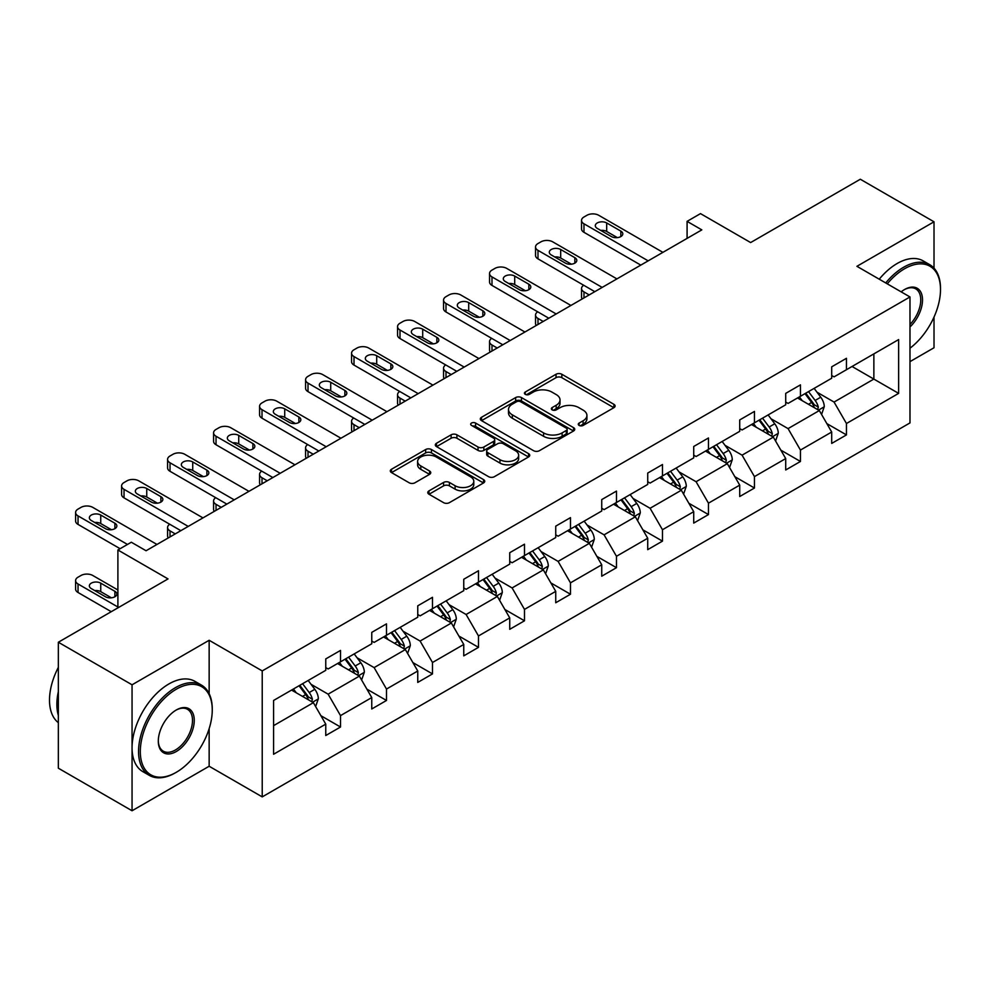 <?xml version="1.0" encoding="UTF-8"?>
<svg xmlns="http://www.w3.org/2000/svg" width="990" height="990" viewBox="0 0 990 990"><rect width="100%" height="100%" fill="white"/><g stroke="black" fill="none" stroke-linecap="round" stroke-linejoin="round"><path stroke-width="1.49" d="M579.113 425.428A2.871 1.658 0 0 0 583.159 425.428L613.911 407.67A4.096 2.364 0 0 0 615.112 405.999A4.096 2.364 0 0 0 613.911 404.328L561.825 374.257A4.096 2.364 0 0 0 556.034 374.257L525.282 392.015A2.871 1.658 0 0 0 524.44 393.179A2.871 1.658 0 0 0 525.282 394.354A2.871 1.658 0 0 0 529.328 394.354L533.313 392.052A13.093 7.561 0 0 1 551.838 392.052L556.182 394.552A13.093 7.561 0 0 1 560.018 399.911A13.093 7.561 0 0 1 556.182 405.257L552.197 407.546A2.871 1.658 0 0 0 551.356 408.721A2.871 1.658 0 0 0 552.197 409.885A2.871 1.658 0 0 0 556.244 409.885L560.229 407.595A13.093 7.561 0 0 1 578.754 407.595L583.085 410.095A13.093 7.561 0 0 1 586.922 415.441A13.093 7.561 0 0 1 583.085 420.787L579.113 423.089A2.871 1.658 0 0 0 578.271 424.252A2.871 1.658 0 0 0 579.113 425.428L579.113 423.089M934.015 268.154L934.015 221.797L860.31 179.24L750.63 242.562L700.499 213.617L687.085 221.364L687.085 238.392M909.983 361.635L934.015 347.762L934.015 317.072M209.15 693.681L209.15 640.283L132.054 684.795L132.054 810.76L58.348 768.203L58.348 642.238L168.028 578.915L117.897 549.982L117.897 607.86M132.054 684.795L58.348 642.238M428.979 490.879A4.096 2.364 0 0 0 427.779 492.55A4.096 2.364 0 0 0 428.979 494.22L443.594 502.66A4.096 2.364 0 0 0 449.386 502.66L483.541 482.947A4.096 2.364 0 0 0 484.741 481.276A4.096 2.364 0 0 0 483.541 479.606L431.442 449.534A4.096 2.364 0 0 0 425.65 449.534L391.508 469.248A4.096 2.364 0 0 0 390.308 470.918A4.096 2.364 0 0 0 391.508 472.589L409.155 482.774A4.096 2.364 0 0 0 414.946 482.774L429.561 474.346A4.096 2.364 0 0 0 430.761 472.675A4.096 2.364 0 0 0 429.561 471.005L420.812 465.943A10.952 6.324 0 0 1 417.607 461.476A10.952 6.324 0 0 1 424.364 455.635A10.952 6.324 0 0 1 436.293 457.009L470.584 476.809A10.952 6.324 0 0 1 473.789 481.276A10.952 6.324 0 0 1 467.032 487.117A10.952 6.324 0 0 1 455.103 485.743L449.386 482.439A4.096 2.364 0 0 0 443.594 482.439L428.979 490.879L428.979 494.22M117.897 549.982L131.324 542.235L146.062 550.749L701.823 229.878L687.085 221.364M209.15 640.283L262.226 670.923L909.983 296.951L909.983 422.916L262.226 796.888L262.226 670.923M934.015 221.797L856.919 266.31L909.983 296.951M533.598 450.697A4.096 2.364 0 0 0 539.389 450.697L573.544 430.984A4.096 2.364 0 0 0 574.745 429.314A4.096 2.364 0 0 0 573.544 427.643L521.445 397.572A4.096 2.364 0 0 0 515.654 397.572L481.511 417.285A4.096 2.364 0 0 0 480.311 418.956A4.096 2.364 0 0 0 481.511 420.626L533.598 450.697M472.675 426.046A2.871 1.658 0 0 1 475.584 426.455L475.584 423.052L528.536 453.618A4.096 2.364 0 0 1 529.737 455.289A4.096 2.364 0 0 1 528.536 456.959L494.394 476.685A4.096 2.364 0 0 1 488.602 476.685L436.503 446.601L436.503 443.26A4.096 2.364 0 0 0 435.315 444.931A4.096 2.364 0 0 0 436.503 446.601M436.503 443.26L451.118 434.82A4.096 2.364 0 0 1 456.91 434.82L478.034 447.022A4.096 2.364 0 0 0 483.825 447.022L493.515 441.429A4.096 2.364 0 0 0 494.715 439.758A4.096 2.364 0 0 0 493.515 438.087L471.525 425.391A2.871 1.658 0 0 1 470.683 424.215A2.871 1.658 0 0 1 472.453 422.693A2.871 1.658 0 0 1 475.584 423.052M273.574 700.462L325.76 670.329L325.76 658.919L340.511 650.418L340.511 661.815L371.757 643.772L371.757 632.375L386.496 623.861L386.496 635.258L417.755 617.216L417.755 605.818L432.494 597.304L432.494 608.714L463.753 590.671L463.753 579.261L478.492 570.747L478.492 582.157L509.739 564.114L509.739 552.705L524.49 544.191L524.49 555.6L555.736 537.558L555.736 526.148L570.475 517.634L570.475 529.044L601.734 511.001L601.734 499.591L616.473 491.089L616.473 502.487L647.72 484.444L647.72 473.047L662.471 464.533L662.471 475.93L693.718 457.887L693.718 446.49L708.469 437.976L708.469 449.386L739.716 431.331L739.716 419.933L754.454 411.419L754.454 422.829L785.713 404.786L785.713 393.377L800.452 384.863L800.452 396.272L831.699 378.229L831.699 366.82L846.45 358.306L846.45 369.716L898.635 339.582L898.635 393.377L846.45 423.51L846.45 434.907L831.699 443.421L831.699 432.024L800.452 450.066L800.452 461.464L785.713 469.978L785.713 458.568L754.454 476.611L754.454 488.021L739.716 496.535L739.716 485.125L708.469 503.168L708.469 514.577L693.718 523.091L693.718 511.682L662.471 529.724L662.471 541.134L647.72 549.648L647.72 538.238L616.473 556.281L616.473 567.691L601.734 576.192L601.734 564.795L570.475 582.838L570.475 594.235L555.736 602.749L555.736 591.352L524.49 609.394L524.49 620.792L509.739 629.306L509.739 617.896L478.492 635.951L478.492 647.349L463.753 655.863L463.753 644.453L432.494 662.496L432.494 673.905L417.755 682.419L417.755 671.01L386.496 689.052L386.496 700.462L371.757 708.976L371.757 697.566L340.511 715.609L340.511 727.019L325.76 735.521L325.76 724.123L273.574 754.256L273.574 700.462M337.553 663.523L359.37 676.12L328.123 694.163L311.058 684.313M328.123 694.163L340.511 715.609M359.37 676.12L371.757 697.566M325.76 667.607L328.123 668.968L340.511 661.815M383.551 636.966L405.368 649.564L374.121 667.607L357.056 657.756M374.121 667.607L386.496 689.052M405.368 649.564L417.755 671.01M371.757 641.05L374.121 642.411L386.496 635.258M429.549 610.409L451.366 623.007L420.107 641.05L403.041 631.199M420.107 641.05L432.494 662.496M451.366 623.007L463.753 644.453M417.755 614.493L420.107 615.854L432.494 608.714M475.534 583.853L497.364 596.45L466.104 614.493L449.039 604.643M466.104 614.493L478.492 635.951M497.364 596.45L509.739 617.896M463.753 587.936L466.104 589.298L478.492 582.157M521.532 557.296L543.349 569.894L512.102 587.936L495.037 578.086M512.102 587.936L524.49 609.394M543.349 569.894L555.736 591.352M509.739 561.392L512.102 562.753L524.49 555.6M567.53 530.751L589.347 543.349L558.1 561.392L541.035 551.529M558.1 561.392L570.475 582.838M589.347 543.349L601.734 564.795M555.736 534.835L558.1 536.196L570.475 529.044M613.528 504.195L635.345 516.792L604.086 534.835L587.021 524.985M604.086 534.835L616.473 556.281M635.345 516.792L647.72 538.238M601.734 508.278L604.086 509.64L616.473 502.487M659.513 477.638L681.343 490.236L650.084 508.278L633.018 498.428M650.084 508.278L662.471 529.724M681.343 490.236L693.718 511.682M647.72 481.722L650.084 483.083L662.471 475.93M705.511 451.081L727.328 463.679L696.081 481.722L679.016 471.871M696.081 481.722L708.469 503.168M727.328 463.679L739.716 485.125M693.718 455.165L696.081 456.526L708.469 449.386M751.509 424.524L773.326 437.122L742.079 455.165L725.014 445.314M742.079 455.165L754.454 476.611M773.326 437.122L785.713 458.568M739.716 428.608L742.079 429.969L754.454 422.829M797.507 397.968L819.324 410.565L788.065 428.608L771 418.758M788.065 428.608L800.452 450.066M819.324 410.565L831.699 432.024M785.713 402.064L788.065 403.425L800.452 396.272M852.043 366.486L873.861 379.083L834.063 402.064L816.998 392.201M834.063 402.064L846.45 423.51M898.635 393.377L873.861 379.083L873.861 353.888L898.635 339.582M132.054 810.76L209.15 766.248L262.226 796.888M831.699 375.507L834.063 376.868L846.45 369.716M273.574 725.658L313.385 702.677L291.567 690.08M313.385 702.677L325.76 724.123M826.836 423.596L846.45 434.907M780.85 450.153L800.452 461.464M734.852 476.697L754.454 488.021M688.854 503.254L708.469 514.577M642.857 529.811L662.471 541.134M596.871 556.368L616.473 567.691M550.873 582.924L570.475 594.235M504.875 609.481L524.49 620.792M458.877 636.026L478.492 647.349M412.892 662.582L432.494 673.905M366.894 689.139L386.496 700.462M320.896 715.696L340.511 727.019M209.15 766.248L209.15 728.64M580.251 425.836L583.085 424.19A13.093 7.561 0 0 0 586.922 418.844L586.922 415.441M560.018 399.911L560.018 403.314A13.093 7.561 0 0 1 556.182 408.66L553.348 410.293M613.862 407.707L561.825 377.66A4.096 2.364 0 0 0 556.034 377.66L526.433 394.75M573.482 431.009L521.445 400.975A4.096 2.364 0 0 0 515.654 400.975L481.561 420.651M566.305 430.477A2.871 1.658 0 0 0 567.146 429.314A2.871 1.658 0 0 0 566.305 428.138L520.579 401.742A2.871 1.658 0 0 0 516.533 401.742L512.337 404.168A13.093 7.561 0 0 0 508.501 409.514A13.093 7.561 0 0 0 512.337 414.86L543.584 432.902A13.093 7.561 0 0 0 562.11 432.902L566.305 430.477L566.305 433.892A2.871 1.658 0 0 0 567.146 432.717L567.146 429.314M508.501 409.514L508.501 412.917A13.093 7.561 0 0 0 512.337 418.263L512.337 414.86M566.305 433.892L562.11 436.305A13.093 7.561 0 0 1 543.584 436.305L512.337 418.263M436.565 446.639L451.118 438.236L451.118 434.82M494.715 439.758L494.715 443.161A4.096 2.364 0 0 1 493.515 444.832L483.825 450.425A4.096 2.364 0 0 1 478.034 450.425L456.91 438.236A4.096 2.364 0 0 0 451.118 438.236M475.584 426.455L528.487 456.996M499.962 459.682A10.952 6.324 0 0 0 511.892 461.055A10.952 6.324 0 0 0 518.649 455.214A10.952 6.324 0 0 0 515.443 450.735L503.365 443.768A4.096 2.364 0 0 0 497.574 443.768L487.872 449.361A4.096 2.364 0 0 0 486.684 451.032A4.096 2.364 0 0 0 487.872 452.702L499.962 459.682L499.962 463.085A10.952 6.324 0 0 0 511.892 464.459A10.952 6.324 0 0 0 518.649 458.618L518.649 455.214M486.684 451.032L486.684 454.435A4.096 2.364 0 0 0 487.872 456.105L487.872 452.702M499.962 463.085L487.872 456.105M473.789 481.276L473.789 484.679A10.952 6.324 0 0 1 467.032 490.52A10.952 6.324 0 0 1 455.103 489.147L449.386 485.855A4.096 2.364 0 0 0 443.594 485.855L429.041 494.257M417.607 461.476L417.607 464.879A10.952 6.324 0 0 0 420.812 469.347L420.812 465.943M429.512 474.371L420.812 469.347M483.479 482.984L431.442 452.937A4.096 2.364 0 0 0 425.65 452.937L391.557 472.614M821.564 414.451L824.274 406.618A11.051 6.386 -120 0 0 820.747 397.213L814.127 388.377M802.259 400.715L799.388 396.891M589.199 294.909L583.976 291.889L583.976 297.916M582.231 298.918A8.341 4.814 180 0 1 581.538 297L581.538 288.486A8.341 4.814 -0 0 0 583.976 291.889M817.691 409.625L818.309 407.088A11.051 6.386 -120 0 0 815.141 400.443L808.521 391.607M805.761 393.203L813.038 402.93A5.631 3.255 60 0 1 814.065 404.638L818.309 407.088M804.994 393.649L811.602 402.485A11.051 6.386 60 0 1 814.362 407.707M583.692 285.256A8.341 4.814 -0 0 0 581.538 288.486M648.165 260.853L583.976 223.802A8.341 4.814 0 0 1 581.538 220.399A8.341 4.814 0 0 1 583.976 216.996L586.934 215.288A8.341 4.814 0 0 1 598.727 215.288L662.904 252.351M581.538 220.399L581.538 228.913A8.341 4.814 180 0 0 583.976 232.316L640.802 265.11M597.255 228.393A6.67 3.849 180 0 1 595.299 225.671A6.67 3.849 180 0 1 599.42 222.119A6.67 3.849 180 0 1 606.684 222.948L620.841 231.115A6.67 3.849 180 0 1 622.797 233.838A6.67 3.849 180 0 1 618.676 237.402A6.67 3.849 180 0 1 611.399 236.573L597.255 228.393M600.72 230.398A6.67 3.849 180 0 1 606.684 231.462L617.364 237.625M909.983 348.208A50.874 29.366 120 0 0 940.5 289.538A50.874 29.366 120 0 0 904.526 268.773A50.874 29.366 120 0 0 887.275 283.833M885.741 282.942A52.123 30.096 -60 0 1 903.647 267.238A52.123 30.096 -60 0 1 929.709 264.664A52.123 30.096 -60 0 1 940.5 288.523L940.5 289.538M901.16 291.852A25.431 14.689 -60 0 1 904.526 289.538L904.526 289.538A25.431 14.689 -60 0 1 922.296 296.864A25.431 14.689 -60 0 1 909.983 326.947M879.244 279.205A52.123 30.096 -60 0 1 897.163 263.501A52.123 30.096 -60 0 1 923.225 260.915L929.709 264.664M909.983 324.473A24.181 13.959 120 0 0 915.738 288.857A24.181 13.959 120 0 0 904.08 289.81M175.391 772.806L176.282 772.299A50.874 29.366 120 0 0 212.256 709.991A50.874 29.366 120 0 0 176.282 689.226A50.874 29.366 120 0 0 140.308 751.521A50.874 29.366 120 0 0 176.282 772.299L175.391 772.806A52.123 30.096 -60 0 1 149.342 775.38A52.123 30.096 -60 0 1 141.347 733.627A52.123 30.096 -60 0 1 175.391 687.691A52.123 30.096 -60 0 1 201.453 685.105A52.123 30.096 -60 0 1 212.256 708.976L212.256 709.991M176.282 751.521A25.431 14.689 -60 0 1 158.301 741.139A25.431 14.689 -60 0 1 176.282 709.991L176.282 709.991A25.431 14.689 -60 0 1 194.263 720.374A25.431 14.689 -60 0 1 176.282 751.521M158.301 740.619A24.181 13.959 120 0 0 163.301 751.187A24.181 13.959 120 0 0 175.391 749.999A24.181 13.959 120 0 0 191.194 728.69A24.181 13.959 120 0 0 187.494 709.31A24.181 13.959 120 0 0 175.836 710.251M149.342 775.38L142.845 771.643A52.123 30.096 -60 0 1 134.863 729.877A52.123 30.096 -60 0 1 168.906 683.942A52.123 30.096 -60 0 1 194.968 681.368L201.453 685.105M58.348 715.436A52.123 30.096 -60 0 1 58.348 691.602M58.348 722.675A52.123 30.096 -60 0 1 58.348 667.359M775.566 441.008L778.276 433.175A11.051 6.386 -120 0 0 774.749 423.769L768.129 414.934M756.261 427.272L753.39 423.435M543.201 321.453L537.991 318.446L537.991 324.473M536.246 325.475A8.341 4.814 180 0 1 535.54 323.557L535.54 315.043A8.341 4.814 -0 0 0 537.991 318.446M771.693 436.182L772.311 433.645A11.051 6.386 -120 0 0 769.156 426.999L762.535 418.164M759.763 419.76L767.052 429.487A5.631 3.255 60 0 1 768.067 431.195L772.311 433.645M758.996 420.206L765.616 429.041A11.051 6.386 60 0 1 768.364 434.264M537.706 311.813A8.341 4.814 -0 0 0 535.54 315.043M729.568 467.565L732.278 459.731A11.051 6.386 -120 0 0 728.764 450.326L722.143 441.478M710.263 453.828L707.392 449.992M497.215 348.01L491.993 345.003L491.993 351.029M490.248 352.032A8.341 4.814 180 0 1 489.555 350.101L489.555 341.6A8.341 4.814 -0 0 0 491.993 345.003M725.695 462.738L726.313 460.202A11.051 6.386 -120 0 0 723.158 453.556L716.537 444.72M713.765 446.317L721.054 456.043A5.631 3.255 60 0 1 722.081 457.751L726.313 460.202M712.998 446.762L719.619 455.598A11.051 6.386 60 0 1 722.366 460.82M491.708 338.37A8.341 4.814 -0 0 0 489.555 341.6M602.168 287.409L537.991 250.359A8.341 4.814 0 0 1 535.54 246.956A8.341 4.814 0 0 1 537.991 243.54L540.936 241.845A8.341 4.814 0 0 1 552.729 241.845L616.918 278.895M535.54 246.956L535.54 255.457A8.341 4.814 180 0 0 537.991 258.86L594.804 291.666M551.257 254.95A6.67 3.849 180 0 1 549.302 252.227A6.67 3.849 180 0 1 553.422 248.663A6.67 3.849 180 0 1 560.687 249.505L574.843 257.672A6.67 3.849 180 0 1 576.799 260.395A6.67 3.849 180 0 1 572.678 263.959A6.67 3.849 180 0 1 565.401 263.117L551.257 254.95M554.722 256.954A6.67 3.849 180 0 1 560.687 258.019L571.366 264.181M556.182 313.966L491.993 276.915A8.341 4.814 0 0 1 489.555 273.5A8.341 4.814 0 0 1 491.993 270.097L494.938 268.401A8.341 4.814 0 0 1 506.732 268.401L570.921 305.452M489.555 273.5L489.555 282.014A8.341 4.814 180 0 0 491.993 285.417L548.807 318.223M505.259 281.507A6.67 3.849 180 0 1 503.304 278.784A6.67 3.849 180 0 1 507.425 275.22A6.67 3.849 180 0 1 514.701 276.062L528.846 284.229A6.67 3.849 180 0 1 530.801 286.952A6.67 3.849 180 0 1 526.68 290.515A6.67 3.849 180 0 1 519.416 289.674L505.259 281.507M508.736 283.511A6.67 3.849 180 0 1 514.701 284.576L525.381 290.738M683.583 494.109L686.293 486.288A11.051 6.386 -120 0 0 682.766 476.871L676.145 468.035M664.278 480.385L661.407 476.549M451.217 374.567L445.995 371.559L445.995 377.574M444.25 378.588A8.341 4.814 180 0 1 443.557 376.658L443.557 368.156A8.341 4.814 -0 0 0 445.995 371.559M679.709 489.295L680.328 486.758A11.051 6.386 -120 0 0 677.16 480.113L670.539 471.277M667.78 472.874L675.056 482.6A5.631 3.255 60 0 1 676.083 484.308L680.328 486.758M667 473.319L673.621 482.155A11.051 6.386 60 0 1 676.38 487.365M445.71 364.914A8.341 4.814 -0 0 0 443.557 368.156M510.184 340.523L445.995 303.46A8.341 4.814 0 0 1 443.557 300.057A8.341 4.814 0 0 1 445.995 296.654L448.94 294.958A8.341 4.814 0 0 1 460.746 294.958L524.923 332.009M443.557 300.057L443.557 308.571A8.341 4.814 180 0 0 445.995 311.974L502.809 344.78M459.261 308.063A6.67 3.849 180 0 1 457.306 305.341A6.67 3.849 180 0 1 461.427 301.777A6.67 3.849 180 0 1 468.703 302.618L482.848 310.786A6.67 3.849 180 0 1 484.803 313.508A6.67 3.849 180 0 1 480.695 317.072A6.67 3.849 180 0 1 473.418 316.231L459.261 308.063M462.738 310.068A6.67 3.849 180 0 1 468.703 311.12L479.383 317.295M637.585 520.666L640.295 512.845A11.051 6.386 -120 0 0 636.768 503.427L630.147 494.592M618.28 506.942L615.409 503.106M405.219 401.123L399.997 398.104L399.997 404.13M398.252 405.145A8.341 4.814 180 0 1 397.559 403.215L397.559 394.701A8.341 4.814 -0 0 0 399.997 398.104M633.711 515.852L634.33 513.315A11.051 6.386 -120 0 0 631.162 506.67L624.542 497.834M621.782 499.43L629.058 509.157A5.631 3.255 60 0 1 630.086 510.865L634.33 513.315M621.015 499.876L627.623 508.712A11.051 6.386 60 0 1 630.383 513.921M399.713 391.471A8.341 4.814 -0 0 0 397.559 394.701M464.186 367.08L399.997 330.017A8.341 4.814 0 0 1 397.559 326.613A8.341 4.814 0 0 1 399.997 323.21L402.955 321.502A8.341 4.814 0 0 1 414.748 321.502L478.925 358.566M397.559 326.613L397.559 335.127A8.341 4.814 180 0 0 399.997 338.531L456.823 371.337M413.275 334.62A6.67 3.849 180 0 1 411.32 331.897A6.67 3.849 180 0 1 415.441 328.334A6.67 3.849 180 0 1 422.705 329.163L436.862 337.343A6.67 3.849 180 0 1 438.818 340.065A6.67 3.849 180 0 1 434.697 343.617A6.67 3.849 180 0 1 427.42 342.788L413.275 334.62M416.74 336.625A6.67 3.849 180 0 1 422.705 337.677L433.385 343.852M591.587 547.222L594.297 539.389A11.051 6.386 -120 0 0 590.77 529.984L584.15 521.148M572.282 533.486L569.411 529.662M359.221 427.68L354.012 424.661L354.012 430.687M352.267 431.702A8.341 4.814 180 0 1 351.561 429.771L351.561 421.257A8.341 4.814 -0 0 0 354.012 424.661M587.714 542.396L588.332 539.859A11.051 6.386 -120 0 0 585.177 533.214L578.556 524.378M575.784 525.987L583.073 535.701A5.631 3.255 60 0 1 584.088 537.422L588.332 539.859M575.017 526.42L581.637 535.256A11.051 6.386 60 0 1 584.385 540.478M353.727 418.028A8.341 4.814 -0 0 0 351.561 421.257M418.188 393.636L354.012 356.573A8.341 4.814 0 0 1 351.561 353.17A8.341 4.814 0 0 1 354.012 349.767L356.957 348.059A8.341 4.814 0 0 1 368.75 348.059L432.939 385.122M351.561 353.17L351.561 361.684A8.341 4.814 180 0 0 354.012 365.087L410.825 397.881M367.278 361.164A6.67 3.849 180 0 1 365.322 358.442A6.67 3.849 180 0 1 369.443 354.89A6.67 3.849 180 0 1 376.707 355.719L390.864 363.899A6.67 3.849 180 0 1 392.82 366.622A6.67 3.849 180 0 1 388.699 370.173A6.67 3.849 180 0 1 381.435 369.344L367.278 361.164M370.743 363.169A6.67 3.849 180 0 1 376.707 364.233L387.387 370.396M545.589 573.779L548.299 565.946A11.051 6.386 -120 0 0 544.785 556.541L538.164 547.705M526.284 560.043L523.413 556.219M313.236 454.237L308.014 451.217L308.014 457.244M306.269 458.246A8.341 4.814 180 0 1 305.576 456.328L305.576 447.814A8.341 4.814 -0 0 0 308.014 451.217M541.728 568.953L542.334 566.416A11.051 6.386 -120 0 0 539.179 559.771L532.558 550.935M529.786 552.531L537.075 562.258A5.631 3.255 60 0 1 538.102 563.966L542.334 566.416M529.019 552.977L535.639 561.813A11.051 6.386 60 0 1 538.387 567.035M307.729 444.584A8.341 4.814 -0 0 0 305.576 447.814M372.203 420.181L308.014 383.13A8.341 4.814 0 0 1 305.576 379.727A8.341 4.814 0 0 1 308.014 376.324L310.959 374.616A8.341 4.814 0 0 1 322.752 374.616L386.942 411.679M305.576 379.727L305.576 388.241A8.341 4.814 180 0 0 308.014 391.644L364.827 424.438M321.28 387.721A6.67 3.849 180 0 1 319.325 384.999A6.67 3.849 180 0 1 323.445 381.447A6.67 3.849 180 0 1 330.722 382.276L344.867 390.444A6.67 3.849 180 0 1 346.822 393.166A6.67 3.849 180 0 1 342.701 396.73A6.67 3.849 180 0 1 335.437 395.901L321.28 387.721M324.757 389.726A6.67 3.849 180 0 1 330.722 390.79L341.401 396.953M499.604 600.336L502.314 592.503A11.051 6.386 -120 0 0 498.787 583.098L492.166 574.262M480.299 586.6L477.428 582.764M267.238 480.781L262.016 477.774L262.016 483.801M260.271 484.803A8.341 4.814 180 0 1 259.578 482.885L259.578 474.371A8.341 4.814 -0 0 0 262.016 477.774M495.73 595.51L496.349 592.973A11.051 6.386 -120 0 0 493.181 586.327L486.56 577.492M483.801 579.088L491.077 588.815A5.631 3.255 60 0 1 492.104 590.523L496.349 592.973M483.021 579.534L489.642 588.369A11.051 6.386 60 0 1 492.401 593.592M261.731 471.141A8.341 4.814 -0 0 0 259.578 474.371M326.205 446.738L262.016 409.687A8.341 4.814 0 0 1 259.578 406.284A8.341 4.814 0 0 1 262.016 402.881L264.974 401.173A8.341 4.814 0 0 1 276.767 401.173L340.944 438.236M259.578 406.284L259.578 414.785A8.341 4.814 180 0 0 262.016 418.201L318.829 450.995M275.282 414.278A6.67 3.849 180 0 1 273.339 411.555A6.67 3.849 180 0 1 277.447 408.004A6.67 3.849 180 0 1 284.724 408.833L298.869 417A6.67 3.849 180 0 1 300.824 419.723A6.67 3.849 180 0 1 296.715 423.287A6.67 3.849 180 0 1 289.439 422.445L275.282 414.278M278.759 416.283A6.67 3.849 180 0 1 284.724 417.347L295.404 423.51M453.606 626.893L456.316 619.059A11.051 6.386 -120 0 0 452.789 609.654L446.168 600.819M434.301 613.157L431.43 609.32M221.24 507.338L216.03 504.331L216.03 510.357M214.273 511.36A8.341 4.814 180 0 1 213.58 509.442L213.58 500.928A8.341 4.814 -0 0 0 216.03 504.331M449.732 622.067L450.351 619.53A11.051 6.386 -120 0 0 447.183 612.884L440.562 604.048M437.803 605.645L445.092 615.372A5.631 3.255 60 0 1 446.106 617.079L450.351 619.53M437.036 606.09L443.656 614.926A11.051 6.386 60 0 1 446.403 620.148M215.733 497.698A8.341 4.814 -0 0 0 213.58 500.928M280.207 473.294L216.03 436.243A8.341 4.814 0 0 1 213.58 432.828A8.341 4.814 0 0 1 216.03 429.425L218.976 427.729A8.341 4.814 0 0 1 230.769 427.729L294.958 464.78M213.58 432.828L213.58 441.342A8.341 4.814 180 0 0 216.03 444.745L272.844 477.551M229.296 440.835A6.67 3.849 180 0 1 227.341 438.112A6.67 3.849 180 0 1 231.462 434.548A6.67 3.849 180 0 1 238.726 435.39L252.883 443.557A6.67 3.849 180 0 1 254.838 446.28A6.67 3.849 180 0 1 250.718 449.844A6.67 3.849 180 0 1 243.441 449.002L229.296 440.835M232.761 442.839A6.67 3.849 180 0 1 238.726 443.904L249.406 450.066M407.608 653.449L410.318 645.616A11.051 6.386 -120 0 0 406.791 636.199L400.17 627.363M388.303 639.713L385.432 635.877M175.242 533.895L170.033 530.888L170.033 536.914M168.288 537.917A8.341 4.814 180 0 1 167.582 535.986L167.582 527.484A8.341 4.814 -0 0 0 170.033 530.888M403.734 648.623L404.353 646.086A11.051 6.386 -120 0 0 401.197 639.441L394.577 630.605M391.805 632.202L399.094 641.928A5.631 3.255 60 0 1 400.108 643.636L404.353 646.086M391.038 632.647L397.658 641.483A11.051 6.386 60 0 1 400.406 646.693M169.748 524.255A8.341 4.814 -0 0 0 167.582 527.484M234.222 499.851L170.033 462.788A8.341 4.814 0 0 1 167.582 459.385A8.341 4.814 0 0 1 170.033 455.982L172.978 454.286A8.341 4.814 0 0 1 184.771 454.286L248.96 491.337M167.582 459.385L167.582 467.899A8.341 4.814 180 0 0 170.033 471.302L226.846 504.108M183.299 467.391A6.67 3.849 180 0 1 181.343 464.669A6.67 3.849 180 0 1 185.464 461.105A6.67 3.849 180 0 1 192.728 461.946L206.885 470.114A6.67 3.849 180 0 1 208.84 472.836A6.67 3.849 180 0 1 204.72 476.4A6.67 3.849 180 0 1 197.456 475.559L183.299 467.391M186.763 469.396A6.67 3.849 180 0 1 192.728 470.448L203.408 476.623M361.61 679.994L364.332 672.173A11.051 6.386 -120 0 0 360.805 662.755L354.185 653.92M342.305 666.27L339.434 662.434M357.749 675.18L358.355 672.643A11.051 6.386 -120 0 0 355.2 665.998L348.579 657.162M345.807 658.758L353.096 668.485A5.631 3.255 60 0 1 354.123 670.193L358.355 672.643M345.04 659.204L351.66 668.04A11.051 6.386 60 0 1 354.408 673.25M188.224 526.408L124.035 489.345A8.341 4.814 0 0 1 121.597 485.942A8.341 4.814 0 0 1 124.035 482.538L126.98 480.843A8.341 4.814 0 0 1 138.773 480.843L202.962 517.894M121.597 485.942L121.597 494.456A8.341 4.814 180 0 0 124.035 497.859L180.848 530.665M137.301 493.948A6.67 3.849 180 0 1 135.345 491.226A6.67 3.849 180 0 1 139.466 487.662A6.67 3.849 180 0 1 146.743 488.491L160.887 496.671A6.67 3.849 180 0 1 162.843 499.393A6.67 3.849 180 0 1 158.722 502.945A6.67 3.849 180 0 1 151.458 502.116L137.301 493.948M140.778 495.953A6.67 3.849 180 0 1 146.743 497.005L157.422 503.18M315.624 706.551L318.335 698.717A11.051 6.386 -120 0 0 314.808 689.312L308.187 680.476M117.897 607.006L78.037 583.989A8.341 4.814 -0 0 1 75.599 580.586A8.341 4.814 -0 0 1 78.037 577.182L80.994 575.487A8.341 4.814 -0 0 1 92.788 575.487L117.897 589.99M296.319 692.814L293.448 688.99M111.264 611.684L78.037 592.503A8.341 4.814 180 0 1 75.599 589.1L75.599 580.586M111.425 597.824L100.745 591.649A6.67 3.849 -0 0 0 94.78 590.597M311.751 701.724L312.37 699.2A11.051 6.386 -120 0 0 309.202 692.542L302.581 683.706M299.822 685.315L307.098 695.029A5.631 3.255 60 0 1 308.125 696.75L312.37 699.2M299.042 685.748L305.663 694.596A11.051 6.386 60 0 1 308.422 699.806M91.303 588.592L105.46 596.76A6.67 3.849 -0 0 0 112.736 597.589A6.67 3.849 -0 0 0 116.845 594.037A6.67 3.849 -0 0 0 114.89 591.315L100.745 583.147A6.67 3.849 -0 0 0 93.468 582.306A6.67 3.849 -0 0 0 89.36 585.87A6.67 3.849 -0 0 0 91.303 588.592M127.487 544.451L78.037 515.901A8.341 4.814 0 0 1 75.599 512.498A8.341 4.814 0 0 1 78.037 509.095L80.994 507.387A8.341 4.814 0 0 1 92.788 507.387L156.965 544.451M75.599 512.498L75.599 521.012A8.341 4.814 180 0 0 78.037 524.415L120.112 548.707M91.303 520.505A6.67 3.849 180 0 1 89.36 517.77A6.67 3.849 180 0 1 93.468 514.218A6.67 3.849 180 0 1 100.745 515.048L114.89 523.227A6.67 3.849 180 0 1 116.845 525.95A6.67 3.849 180 0 1 112.736 529.501A6.67 3.849 180 0 1 105.46 528.672L91.303 520.505M94.78 522.497A6.67 3.849 180 0 1 100.745 523.562L111.425 529.724M583.085 424.19L583.085 420.787M552.197 409.885L552.197 407.546M556.182 408.66L556.182 405.257M525.282 394.354L525.282 392.015M556.034 377.66L556.034 374.257M561.825 377.66L561.825 374.257M613.911 407.67L613.911 404.328M481.511 420.626L481.511 417.285M515.654 400.975L515.654 397.572M521.445 400.975L521.445 397.572M573.544 430.984L573.544 427.643M543.584 436.305L543.584 432.902M562.11 436.305L562.11 432.902M456.91 438.236L456.91 434.82M478.034 450.425L478.034 447.022M483.825 450.425L483.825 447.022M493.515 444.832L493.515 441.429M528.536 456.959L528.536 453.618M443.594 485.855L443.594 482.439M449.386 485.855L449.386 482.439M455.103 489.147L455.103 485.743M429.561 474.346L429.561 471.005M391.508 472.589L391.508 469.248M425.65 452.937L425.65 449.534M431.442 452.937L431.442 449.534M483.541 482.947L483.541 479.606M818.52 410.107L824.2 406.828M815.141 400.443L820.747 397.213M808.471 404.304L811.602 402.485M583.976 232.316L583.976 223.802M606.684 222.948L606.684 231.462M620.841 231.115L620.841 236.573M772.534 436.664L778.202 433.385M769.156 426.999L774.749 423.769M762.473 430.86L765.616 429.041M726.536 463.221L732.216 459.942M723.158 453.556L728.764 450.326M716.475 457.417L719.619 455.598M537.991 258.86L537.991 250.359M560.687 249.505L560.687 258.019M574.843 257.672L574.843 263.117M491.993 285.417L491.993 276.915M514.701 276.062L514.701 284.576M528.846 284.229L528.846 289.674M680.538 489.778L686.218 486.498M677.16 480.113L682.766 476.871M670.477 483.962L673.621 482.155M445.995 311.974L445.995 303.46M468.703 302.618L468.703 311.12M482.848 310.786L482.848 316.231M634.553 516.335L640.221 513.055M631.162 506.67L636.768 503.427M624.492 510.518L627.623 508.712M399.997 338.531L399.997 330.017M422.705 329.163L422.705 337.677M436.862 337.343L436.862 342.788M588.555 542.879L594.223 539.612M585.177 533.214L590.77 529.984M578.494 537.075L581.637 535.256M354.012 365.087L354.012 356.573M376.707 355.719L376.707 364.233M390.864 363.899L390.864 369.344M542.557 569.436L548.237 566.156M539.179 559.771L544.785 556.541M532.496 563.632L535.639 561.813M308.014 391.644L308.014 383.13M330.722 382.276L330.722 390.79M344.867 390.444L344.867 395.901M496.559 595.992L502.239 592.713M493.181 586.327L498.787 583.098M486.498 590.189L489.642 588.369M262.016 418.201L262.016 409.687M284.724 408.833L284.724 417.347M298.869 417L298.869 422.445M450.574 622.549L456.242 619.27M447.183 612.884L452.789 609.654M440.513 616.745L443.656 614.926M216.03 444.745L216.03 436.243M238.726 435.39L238.726 443.904M252.883 443.557L252.883 449.002M404.576 649.106L410.244 645.827M401.197 639.441L406.791 636.199M394.515 643.29L397.658 641.483M170.033 471.302L170.033 462.788M192.728 461.946L192.728 470.448M206.885 470.114L206.885 475.559M358.578 675.663L364.258 672.383M355.2 665.998L360.805 662.755M348.517 669.846L351.66 668.04M124.035 497.859L124.035 489.345M146.743 488.491L146.743 497.005M160.887 496.671L160.887 502.116M78.037 583.989L78.037 592.503M312.58 702.207L318.26 698.94M309.202 692.542L314.808 689.312M302.519 696.403L305.663 694.596M100.745 591.649L100.745 583.147M114.89 596.76L114.89 591.315M78.037 524.415L78.037 515.901M100.745 515.048L100.745 523.562M114.89 523.227L114.89 528.672"/></g></svg>
